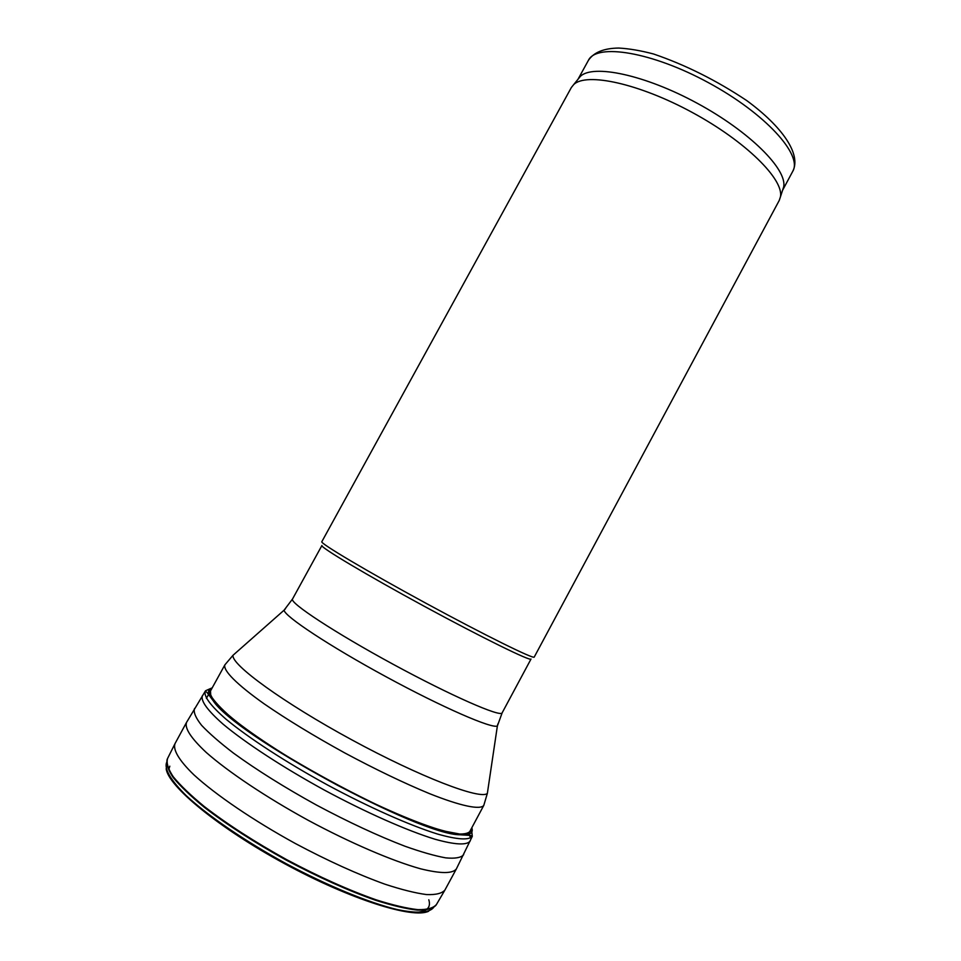 <?xml version="1.0" encoding="UTF-8"?>
<svg xmlns="http://www.w3.org/2000/svg" width="961" height="961" viewBox="0 0 961 961"><rect width="100%" height="100%" fill="white"/><g stroke="black" fill="none" stroke-linecap="round" stroke-linejoin="round"><path stroke-width="1.44" d="M792.777 171.274L782.566 190.302L783.671 186.878C787.371 169.484 749.808 131.729 697.362 103.344C644.987 74.814 592.865 63.882 580.288 76.448L578.029 79.234L588.42 60.327C596.625 43.005 651.966 51.882 708.545 82.73C765.244 113.386 802.831 154.961 792.777 171.274C801.522 154.349 782.41 126.744 746.733 100.581C716.45 80.388 685.373 64.855 653.528 53.984C640.747 50.609 629.143 48.627 618.74 48.05C603.928 48.242 593.814 52.338 588.42 60.327M779.251 200.417L780.44 196.849C784.08 179.539 745.76 141.411 692.376 112.521C639.065 83.487 586.222 72.111 573.693 84.592L571.339 87.535L321.815 541.728C319.677 543.097 366.898 571.206 425.939 603.244C484.957 635.305 534.256 659.594 534.232 657.06L779.251 200.417M531.013 659.042C530.965 661.661 482.35 637.84 424.281 606.295C366.189 574.774 319.749 546.977 321.911 545.512L292.528 599.003C289.189 602.595 334.62 632.53 392.869 664.135C451.105 695.776 500.957 717.579 502.159 712.822L531.013 659.042M497.834 724.017L497.378 725.975C492.284 729.051 442.504 707.44 386.034 676.736C329.527 646.092 284.288 616.121 284.096 610.175L285.489 608.721M487.936 789.474L487.359 793.366C480.993 800.213 420.257 777.065 351.774 739.826C283.243 702.671 230.76 664.339 233.03 655.27L235.986 652.663M502.159 712.822L497.378 725.975L487.359 793.366L483.791 805.39C480.404 810.087 461.22 806.267 429.459 793.618C403.944 783.059 375.691 769.485 344.687 752.883C313.875 735.922 287.099 719.621 264.347 703.981C236.454 684.232 222.796 670.213 224.898 664.82L233.03 655.27L284.096 610.175L292.528 599.003M169.821 766.181L168.752 769.641M414.659 912.397C426.552 912.049 431.273 907.845 428.81 899.784M166.169 768.68C167.935 785.978 218.591 827.902 284.54 863.651C350.441 899.496 413.206 919.148 428.666 911.208M166.409 762.938C164.583 769.833 171.154 780.704 186.122 795.54C207.984 815.829 244.983 841.175 286.222 863.711C327.653 885.838 368.712 902.667 397.061 909.526C417.194 913.659 429.399 912.95 433.663 907.388M167.25 759.106C165.965 763.599 167.959 769.749 173.22 777.569C180.416 786.266 190.746 796.14 204.225 807.216C227.084 824.826 254.485 842.485 286.414 860.203C318.668 877.345 348.399 890.691 375.631 900.277C392.244 905.55 406.155 908.83 417.374 910.127C426.792 910.283 433.039 908.601 436.102 905.094M174.926 743.802L167.586 758.445C166.193 762.878 168.091 768.992 173.28 776.8C180.428 785.485 190.746 795.384 204.225 806.471C227.132 824.142 254.629 841.884 286.702 859.675C319.1 876.888 348.951 890.282 376.244 899.868C392.893 905.142 406.803 908.397 417.987 909.659C427.357 909.767 433.519 908.025 436.486 904.445L444.775 890.306M175.058 743.526C172.716 749.628 178.926 760.343 193.87 774.806C215.732 794.843 253.344 820.466 295.447 843.566C327.905 860.84 357.756 874.378 385.013 884.216C401.626 889.658 415.488 893.117 426.612 894.583C435.922 894.919 442.024 893.406 444.919 890.042L456.379 868.9C452.631 873.789 440.679 873.753 420.522 868.792C392.076 860.84 350.345 842.953 308.109 820.25C266.065 797.198 228.334 771.935 206.183 752.403C191.035 738.204 184.488 728.21 186.542 722.396L175.058 743.526M194.699 708.377L194.374 708.906C193.521 712.69 195.936 718.167 201.594 725.315C209.174 733.351 219.841 742.649 233.595 753.196C256.851 770.085 284.444 787.359 316.385 805.006C348.579 822.184 378.093 835.914 404.929 846.221C421.266 852.023 434.877 855.903 445.748 857.873C454.829 858.726 460.715 857.765 463.43 854.99L463.707 854.437M202.603 695.404L202.315 695.884C200.777 701.134 207.672 710.551 223.024 724.113C245.391 742.829 282.918 767.383 324.47 790.134C366.177 812.586 407.2 830.688 435.081 839.253C454.817 844.731 466.469 845.392 470.025 841.247L470.349 840.539M470.542 837.98L468.824 833.463M205.474 690.839L205.186 691.331C203.732 696.485 210.687 705.782 226.063 719.236C248.443 737.796 285.897 762.193 327.317 784.873C368.904 807.264 409.758 825.379 437.519 834.04C457.172 839.614 468.764 840.382 472.283 836.358L471.623 829.799M211.048 688.316L205.522 690.779M209.27 689.121L209.27 689.121C207.672 691.452 208.957 695.296 213.126 700.677C235.193 735.345 419.032 835.157 460.127 834.785C469.701 835.517 473.605 833.175 471.815 827.757M212.345 687.62L210.051 689.325C209.042 692.725 211.504 697.926 217.462 704.942C225.475 712.93 236.766 722.264 251.314 732.943C275.951 750.133 304.697 767.587 337.563 785.317C370.453 802.471 399.608 815.745 425.014 825.127C440.15 830.232 452.163 833.295 461.04 834.316C467.935 834.172 471.419 832.178 471.515 828.334M212.105 688.04L210.399 689.493L210.735 695.488C214.123 701.182 220.934 708.497 231.193 717.435C254.389 736.438 293.561 761.58 335.99 784.38C378.466 806.82 418.9 824.118 444.318 831.097L459.694 834.028C466.914 834.1 470.77 832.346 471.274 828.766M580.288 76.448L573.693 84.592M783.671 186.878L780.44 196.849M224.898 664.82L209.774 692.268M209.005 693.674L206.399 698.395M483.791 805.39L469.004 833.007M468.74 833.499L467.827 835.205M456.379 868.9L472.283 836.358L470.494 835.421L460.127 834.785C418.624 834.4 236.058 735.273 213.126 700.677L206.939 692.328L205.186 691.331L186.542 722.396"/></g></svg>
